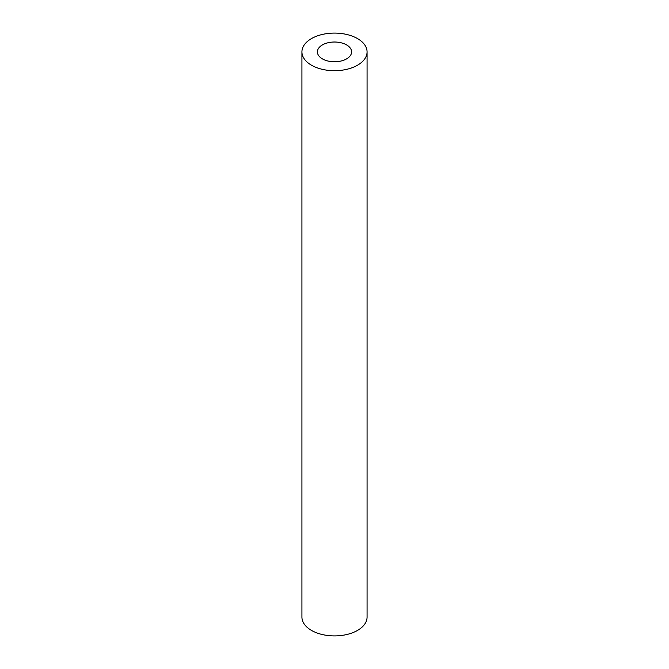 <?xml version="1.0" encoding="UTF-8"?>
<svg xmlns="http://www.w3.org/2000/svg" width="669" height="669" viewBox="0 0 669 669"><rect width="100%" height="100%" fill="white"/><g stroke="black" fill="none" stroke-linecap="round" stroke-linejoin="round"><path stroke-width="1" d="M346.592 44.915A17.101 9.876 0 0 0 327.952 42.774A17.101 9.876 0 0 0 317.399 51.898A17.101 9.876 0 0 0 322.408 58.88A17.101 9.876 0 0 0 341.048 61.021A17.101 9.876 0 0 0 351.601 51.898A17.101 9.876 0 0 0 346.592 44.915M311.47 65.194A32.572 18.807 0 0 0 346.968 69.275A32.572 18.807 0 0 0 367.072 51.898A32.572 18.807 0 0 0 357.53 38.601A32.572 18.807 0 0 0 322.032 34.52A32.572 18.807 0 0 0 301.928 51.898A32.572 18.807 0 0 0 311.47 65.194M301.928 51.898L301.928 617.102A32.572 18.807 0 0 0 311.47 630.399A32.572 18.807 0 0 0 346.968 634.48A32.572 18.807 0 0 0 367.072 617.102L367.072 51.898"/></g></svg>
